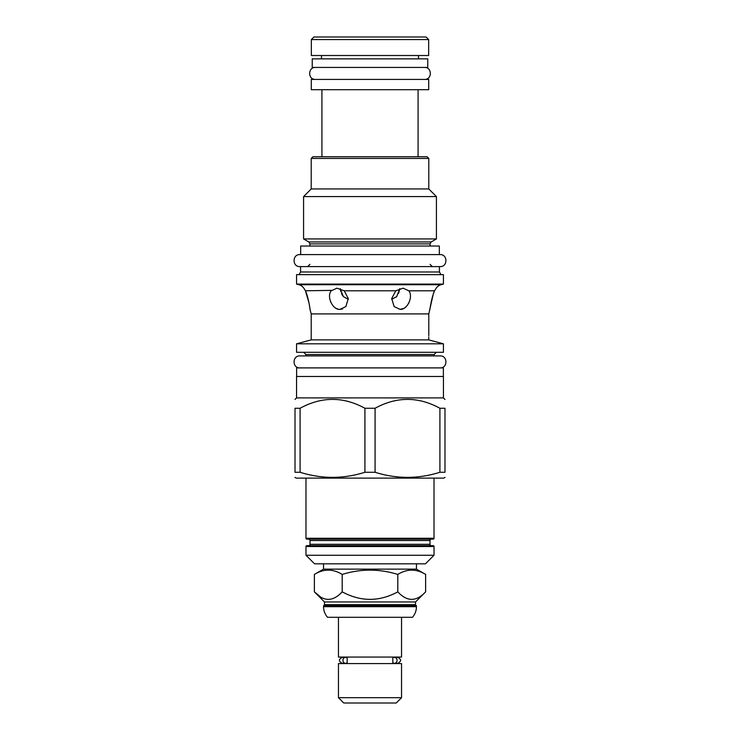 <?xml version="1.0" encoding="UTF-8"?>
<svg xmlns="http://www.w3.org/2000/svg" width="740" height="740" viewBox="0 0 740 740"><rect width="100%" height="100%" fill="white"/><g stroke="black" fill="none" stroke-linecap="round" stroke-linejoin="round"><path stroke-width="1.11" d="M323.546 569.134L416.454 569.134L425.62 574.425C416.343 568.709 407.074 568.709 397.805 574.425C379.269 568.709 360.732 568.709 342.195 574.425C332.926 568.709 323.657 568.709 314.38 574.425L323.546 569.134L323.546 563.815M416.454 569.134L416.454 563.815M425.454 563.815L314.546 563.815L305.981 555.25L434.019 555.25L425.454 563.815M305.981 546.509A0.86 0.86 0 0 1 306.841 545.648L433.159 545.648A0.86 0.86 0 0 1 434.019 546.509L305.981 546.509L305.981 555.25M431.365 545.648L308.636 545.648L431.365 545.648A1.369 1.369 0 0 1 429.996 544.279L429.996 540.505A1.369 1.369 0 0 1 431.365 539.136M308.636 545.648A1.369 1.369 0 0 0 310.005 544.279L310.005 540.505A1.369 1.369 0 0 0 308.636 539.136M306.841 539.136L433.159 539.136A0.86 0.86 0 0 0 434.019 538.276L305.981 538.276A0.86 0.86 0 0 0 306.841 539.136M295.01 477.374L296.296 478.114L443.704 478.114L444.99 477.374M364.922 472.277L375.078 472.277C396.686 479.048 418.304 479.048 439.921 472.277L444.99 472.277C444.99 479.048 444.99 479.048 444.99 472.277C444.99 479.048 444.99 479.048 444.99 472.277L444.99 408.267L439.921 408.267C418.304 396.446 396.686 396.446 375.078 408.267L364.922 408.267L364.922 472.277C343.314 479.048 321.697 479.048 300.079 472.277L295.01 472.277C295.01 479.048 295.01 479.048 295.01 472.277C295.01 479.048 295.01 479.048 295.01 472.277L295.01 408.267C295.01 396.446 295.01 396.446 295.01 408.267C295.01 396.446 295.01 396.446 295.01 408.267L300.079 408.267L300.079 472.277M296.555 397.898L296.555 376.475L443.445 376.475L443.445 397.898L296.555 397.898L295.01 399.443M444.99 408.267C444.99 396.446 444.99 396.446 444.99 408.267C444.99 396.446 444.99 396.446 444.99 408.267M375.078 408.267L375.078 472.277M364.922 408.267C343.314 396.446 321.697 396.446 300.079 408.267M296.638 376.475L296.638 367.9L443.362 367.9L443.362 376.475M296.555 352.305L443.445 352.305L443.445 343.813L296.555 343.813L296.555 352.305M428.719 338.966L428.719 339.891L432.142 340.789L428.719 339.891L311.207 339.891L296.555 343.813M428.719 339.891L428.756 336.931M433.094 294.816L428.793 313.908L311.207 313.908L311.207 339.891M428.738 337.93L428.728 338.522M434.38 291.227L433.714 293.012M309.07 303.141L305.444 290.783C308.182 296.481 310.365 310.115 309.986 309.366L311.207 313.908M309.986 309.366L309.829 307.96M330.567 301.596L330.863 302.308M335.757 308.127L336.339 308.45M336.469 308.515L336.987 308.746M337.052 308.774L338.115 309.126M339.04 309.302L340.927 309.302M341.852 309.126L342.694 308.848M400.007 309.366L394.106 306.545L391.719 298.544L395.78 290.783L403.087 288.184L408.776 290.783C413.623 296.481 407.315 310.115 400.007 309.366L403.661 308.45M404.641 307.877L406.288 306.517M407.13 305.583L407.777 304.723M408.499 303.576L408.924 302.771M396.196 297.129L396.945 296.25M398.582 293.318L399.748 288.914M408.776 290.783L434.556 290.783L436.175 288.184A8.575 8.575 0 0 1 441.049 284.724L298.951 284.724A8.575 8.575 0 0 1 303.825 288.184L305.444 290.783L331.557 290.367M430.014 309.366C429.635 310.115 431.818 296.481 434.556 290.783M344.22 290.783L348.272 298.535L345.894 306.545L339.993 309.366C332.686 310.115 326.377 296.481 331.224 290.783L336.913 288.184L344.22 290.783L395.78 290.783M298.951 284.724L296.555 284.086L443.445 284.086L441.049 284.724M443.445 284.086L443.445 274.651L296.555 274.651L296.555 284.086M439.338 254.597L439.338 246.032L300.662 246.032L300.662 254.597L440.106 254.597L299.894 254.597C292.152 254.227 292.152 266.974 299.894 266.604L300.579 266.604L300.579 271.987L439.421 271.987L440.966 274.651M440.106 254.597C447.848 254.227 447.848 266.974 440.106 266.604L300.579 266.604M308.811 241.962L303.576 238.937L436.424 238.937L431.189 241.962L308.811 241.962L309.921 243.886L309.921 246.032M428.793 158.443L311.207 158.443L312.918 156.732L427.082 156.732L428.793 158.443L428.793 188.95L436.424 196.581L303.576 196.581L303.576 238.937M311.207 158.443L311.207 188.95L428.793 188.95M321.918 156.732L321.918 89.707M418.082 156.732L418.082 89.707M311.29 89.707L428.71 89.707L428.71 79.421L311.29 79.421L311.29 89.707M312.234 67.423L427.766 67.423L427.766 58.858L312.234 58.858L312.234 67.423M321.493 58.858L321.493 55.509M418.507 58.858L418.507 55.509M399.776 288.665L396.677 296.592L391.664 299.349M348.337 299.349L343.323 296.592L340.224 288.665M340.233 288.767L340.853 291.708M341.547 293.641L342.444 295.362M439.921 408.267L439.921 472.277M314.38 574.425L314.38 591.852L320.272 596.699M342.195 574.425L342.195 591.852C332.926 601.851 323.657 601.851 314.38 591.852L324.49 601.953L415.51 601.953L425.62 591.852C416.343 601.851 407.074 601.851 397.805 591.852C379.269 601.851 360.732 601.851 342.195 591.852M425.62 574.425L425.62 591.852M397.805 574.425L397.805 591.852M415.51 604.7L416.454 606.671A16.114 16.114 0 0 1 412.448 617.299L327.552 617.299A16.114 16.114 0 0 1 323.546 606.671L324.49 604.7L415.51 604.7L415.51 601.953M324.49 604.7L324.49 601.953M416.454 605.644L323.546 605.644M401.543 617.299L401.543 657.065L338.457 657.065L338.457 617.299M347.171 662.716L347.171 657.916A2.997 2.646 90 0 0 342.944 660.321A2.997 2.646 90 0 0 347.171 662.716M345.589 663.318L342.315 663.318L344.118 663.577M394.411 663.318A2.997 2.646 -90 0 0 394.411 657.324A2.997 2.646 -90 0 0 392.829 657.916L392.829 662.716A2.997 2.646 -90 0 0 394.411 663.318L397.685 663.318L395.882 663.577M395.882 657.065L397.685 657.324L394.411 657.324M344.118 657.065L342.315 657.324C338.448 659.322 338.448 661.32 342.315 663.318M338.457 663.577L401.543 663.577L401.543 697.691L338.457 697.691L338.457 663.577M338.457 697.691L343.776 703L396.224 703L401.543 697.691M428.664 39.572L426.092 37L313.908 37L311.337 39.572L428.664 39.572L428.664 55.509L311.337 55.509L311.337 39.572M299.894 266.604L440.106 266.604M299.894 254.597L300.662 254.597M299.894 355.903L305.897 355.903L305.897 354.534L434.103 354.534L434.103 355.903L440.106 355.903L299.894 355.903C292.152 355.533 292.152 368.27 299.894 367.9M440.106 355.903C447.848 355.533 447.848 368.27 440.106 367.9M315.49 67.423C307.757 67.053 307.757 79.791 315.49 79.421M424.51 67.423C432.243 67.053 432.243 79.791 424.51 79.421M310.005 544.279L429.996 544.279M310.005 540.505L429.996 540.505M431.189 241.962L430.079 243.886L309.921 243.886M416.454 606.671L323.546 606.671M434.019 546.509L434.019 555.25M434.019 478.114L434.019 538.276M305.981 478.114L305.981 538.276M443.445 397.898L444.99 399.443M305.897 354.534L303.668 352.305M432.142 340.789L443.445 343.813M428.793 313.908L428.793 335.646M300.579 271.987L299.034 274.651M439.421 266.604L439.421 271.987M309.921 264.374L307.692 266.604M430.079 243.886L430.079 246.032M436.424 196.581L436.424 238.937M311.207 188.95L303.576 196.581M430.079 264.374L432.308 266.604M434.103 354.534L436.332 352.305M345.589 657.324L342.315 657.324M397.685 663.318C401.552 661.32 401.552 659.322 397.685 657.324"/></g></svg>
